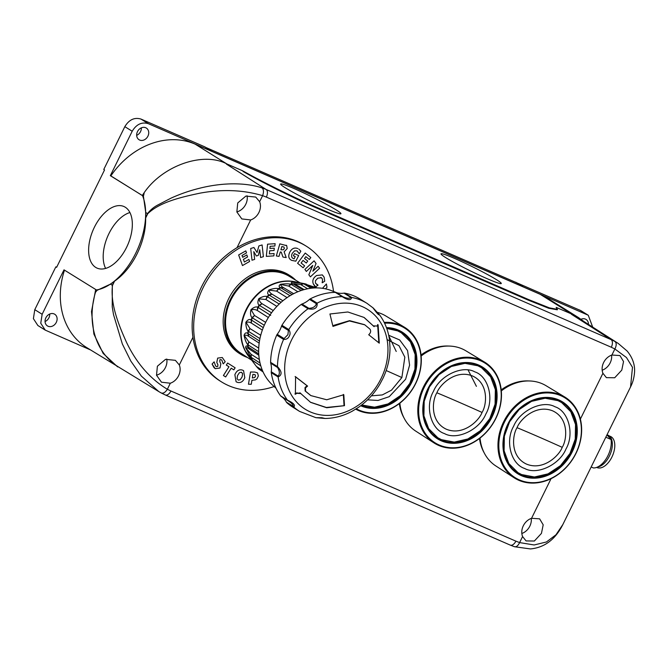 <?xml version="1.0" encoding="UTF-8"?>
<svg xmlns="http://www.w3.org/2000/svg" width="668" height="668" viewBox="0 0 668 668"><rect width="100%" height="100%" fill="white"/><g stroke="black" fill="none" stroke-linecap="round" stroke-linejoin="round"><path stroke-width="1" d="M448.829 346.066A46.401 38.285 122 0 0 421.04 354.975M399.339 403.572A46.401 38.285 122 0 0 403.981 417.876M528.998 380.96A46.401 38.285 122 0 0 501.209 389.87M479.507 438.467A46.401 38.285 122 0 0 484.15 452.77M274.147 386.53A80.001 66.007 -58 0 1 228.656 385.653A80.001 66.007 -58 0 1 221.517 381.896A80.001 66.007 -58 0 1 205.418 283.282A80.001 66.007 -58 0 1 299.13 242.434A80.001 66.007 -58 0 1 306.27 246.183A80.001 66.007 -58 0 1 333.532 291.448M221.517 381.896L219.981 380.935A80.001 66.007 -58 0 1 203.89 282.33A80.001 66.007 -58 0 1 297.594 241.474A80.001 66.007 -58 0 1 304.733 245.231L306.27 246.183M223.421 375.525L228.965 366.765L226.327 365.087L227.629 363.025L226.31 365.079L228.949 366.757L223.404 375.508L225.659 376.944L223.404 375.508M231.203 368.193L233.833 369.872L231.203 368.193L225.659 376.944M326.393 283.967L322.51 288.317L326.393 283.967L326.994 287.248L325.491 288.843M304.867 269.438L306.345 271.425L304.867 269.438L314.085 260.829L304.867 269.438M314.085 260.829L316.064 263.501L312.849 271.2L318.127 266.265L312.866 271.158M312.741 265.455L308.825 274.765L310.395 276.861L308.841 274.773L312.774 265.43L306.353 271.433M298.671 255.56L294.454 253.623L298.671 255.56L295.824 261.171L291.732 260.395C288.609 258.858 287.958 256.12 289.787 252.178C291.816 248.479 294.496 247.277 297.828 248.571L297.811 248.563C294.479 247.269 291.799 248.471 289.778 252.17C287.95 256.111 288.593 258.85 291.716 260.386M297.06 250.834L299.247 253.765L297.076 250.851L294.563 250.851L292.308 253.272C291.056 255.936 291.448 257.723 293.486 258.616L293.469 258.608M295.231 256.612L294.095 258.858M294.454 253.623L293.369 255.761L294.454 253.623M290.989 259.994L291.732 260.395M286.706 245.674L279.834 243.853L276.327 255.944L279.834 243.853L286.714 245.682L287.19 248.563L284.1 251.844L286.205 257.581L282.94 257.046L281.261 252.112L280.293 251.953L279.007 256.395L276.343 255.953M286.138 245.198L286.714 245.682M281.245 252.112L282.94 257.046M253.782 251.644L256.37 256.003L253.782 251.627L254.65 259.384L252.011 260.211L250.684 248.496L253.915 247.486L257.055 252.504L258.867 245.958L257.038 252.487M262.081 244.947L258.85 245.949L262.081 244.947M259.743 249.807L260.603 257.522L259.752 249.765L258.282 255.41L256.37 256.003M245.807 250.867L238.643 254.942L245.807 250.867L246.525 252.888L242.025 255.46L242.693 257.33L246.851 254.951L242.684 257.314M248.872 259.451L244.371 262.015L248.872 259.451M238.643 254.942L242.467 265.563L238.66 254.951M274.289 248.17L269.914 248.454L274.289 248.17L274.064 250.5L269.672 250.784L269.354 253.873L274.114 253.556L269.354 253.857M267.576 244.171L266.315 256.362L267.584 244.179L275.132 243.686L267.584 244.179M305.844 256.662L309.359 259.501L305.844 256.662L304.499 258.466L307.739 261.079L306.278 263.033L303.047 260.411L301.109 263L304.625 265.839L303.163 267.793L297.602 263.292L303.147 267.784M303.047 260.42L306.27 263.025M305.234 253.047L297.586 263.284L305.251 253.055L310.812 257.556L309.359 259.501M322.126 282.506L322.535 280.852L322.126 282.506M322.352 278.806L322.519 280.844L322.368 278.815L320.774 277.404L322.352 278.806M316.749 284.568L318.035 285.127L315.471 283.165L315.43 280.819L317.743 278.197L321.492 277.688M314.494 285.82L315.697 286.889L313.35 283.958L314.494 285.82M316.624 275.508C313.175 277.846 312.081 280.652 313.334 283.95C312.098 280.669 313.192 277.855 316.64 275.517L322.352 274.899L316.64 275.517M216.591 366.665L217.793 366.365L217.902 364.686L216.799 362.457L217.676 358.106L222.285 357.522L217.659 358.098L216.783 362.44L217.885 364.678L217.776 366.356L216.599 366.674L215.614 365.955L214.136 361.847L212.073 364.06L214.027 367.642L215.271 368.703L212.09 364.068L214.127 361.839M223.079 363.676L221.893 360.252L220.891 359.568L219.797 359.852L219.872 361.831L220.849 363.868L220.014 367.993L215.263 368.694M242.208 370.022C238.944 369.245 236.497 370.815 234.86 374.74L236.113 381.787L234.869 374.748C236.514 370.824 238.96 369.254 242.225 370.03L243.544 370.615L242.225 370.03M248.488 384.242L250.5 372.026L248.471 384.234L251.268 384.267L251.928 380.267L255.401 379.892L256.938 378.856L258.366 375.95L257.564 372.894L254.775 372.059L250.483 372.018L254.792 372.068M257.547 372.886L254.775 372.059M227.629 363.025L235.136 367.809L233.833 369.872M318.127 266.265L319.605 268.252L310.395 276.861M298.821 249.106L300.842 251.193L299.264 253.773M294.112 258.867L295.248 256.621L293.386 255.769M260.603 257.522L263.401 256.662L262.098 244.956M252.011 260.211L250.684 248.496M250.7 248.504L253.932 247.494M246.851 254.951L247.569 256.971L243.419 259.351L244.379 262.031M248.888 259.46L249.607 261.48L242.467 265.563M275.132 243.686L274.89 246.008L270.131 246.325L269.914 248.463M274.114 253.556L273.872 255.877L266.332 256.37M322.352 274.899L324.139 277.187L324.723 281.22L322.252 282.773M318.035 285.127L315.697 286.889M222.285 357.522L225.225 361.73L223.254 363.86M223.095 363.684L221.893 360.252M243.544 370.615L244.805 377.654C243.152 381.595 240.697 383.173 237.449 382.372L236.113 381.787M280.927 249.774L283.416 249.774L284.326 248.488L284.034 247.085L281.863 246.534L280.919 249.782L283.399 249.765L284.309 248.479L284.017 247.076M238.317 380.142L240.288 379.683L242.142 376.877L242.618 373.654L241.365 372.268L239.42 372.694L237.532 375.533L237.056 378.756L238.317 380.142L240.28 379.666L242.125 376.869L242.601 373.646L241.348 372.26M241.824 372.477L241.365 372.268M252.304 377.979L254.758 377.504L255.493 376L254.967 374.581L255.51 376.009L254.775 377.52L252.304 377.988L252.905 374.33L255.051 374.631M295.724 280.209A46.401 38.285 122 0 0 290.004 275.642L288.467 274.682A46.401 38.285 122 0 0 284.326 272.511A46.401 38.285 122 0 0 229.976 296.2A46.401 38.285 122 0 0 239.311 353.397L240.847 354.357A46.401 38.285 122 0 0 244.989 356.528A46.401 38.285 122 0 0 247.461 357.489M290.004 275.642A46.401 38.285 122 0 0 285.862 273.462A46.401 38.285 122 0 0 231.512 297.16A46.401 38.285 122 0 0 240.847 354.357M292.567 338A58.851 48.555 -58 0 1 363.776 307.305A58.851 48.555 -58 0 1 380.059 380.535A58.851 48.555 -58 0 1 308.858 411.237A58.851 48.555 -58 0 1 292.567 338M382.973 378.33L380.084 383.791L382.973 378.33C387.665 368.427 390.012 358.24 390.012 347.777L389.494 339.987L390.012 347.777M379.574 314.937L379.616 314.979C384.943 322.201 388.242 330.543 389.502 340.012M379.199 314.661C378.865 315.388 376.777 313.1 372.928 307.781M343.978 293.152L350.834 297.435C349.531 298.705 346.909 298.487 342.976 296.784L336.121 292.5A21.76 17.953 122 0 0 343.978 293.152A3.198 2.639 122 0 1 344.813 293.168L351.669 297.444A63.677 52.547 -58 0 1 367.074 303.397L373.237 308.015L379.608 314.987M350.834 297.435L351.669 297.444C351.026 300.583 347.869 300.316 342.175 296.659L335.319 292.375A63.677 52.547 -58 0 0 310.269 298.863A3.198 2.639 122 0 0 309.509 299.389L316.365 303.673C315.505 306.62 313 308.165 308.85 308.307L301.994 304.024A3.198 2.639 122 0 0 301.193 304.458A63.677 52.547 -58 0 0 281.929 325.283A3.198 2.639 122 0 0 281.529 326.151L288.384 330.435L287.941 334.643L284.075 338.584L277.22 334.301A3.198 2.639 122 0 0 276.803 334.977A3.198 2.639 122 0 0 276.727 335.127A63.677 52.547 -58 0 0 270.607 362.348A3.198 2.639 122 0 0 270.715 363.217L277.571 367.5C279.742 371.116 279.917 373.963 278.122 376.059L271.266 371.775A3.198 2.639 122 0 0 271.266 372.677A63.677 52.547 -58 0 0 280.627 395.882A3.198 2.639 122 0 0 281.203 396.433L288.058 400.716C291.649 403.063 293.386 404.958 293.26 406.403L286.397 402.128A3.198 2.639 122 0 0 286.898 402.762A63.677 52.547 -58 0 0 292.751 407.146L299.615 411.421A63.677 52.547 -58 0 1 293.753 407.037L286.898 402.762M310.269 298.863L317.133 303.138C317.534 308.165 314.503 310.027 308.048 308.741L301.193 304.458M281.929 325.283L288.785 329.566C290.338 331.921 290.48 334.15 289.219 336.246C288.175 338.509 286.296 339.569 283.583 339.411L284.075 338.584M276.018 388.258L272.552 385.06A56.321 46.468 -58 0 1 265.33 323.028A56.321 46.468 -58 0 1 331.512 290.655L336.747 292.701M277.22 334.301A21.76 17.953 122 0 0 280.084 329.733A21.76 17.953 122 0 0 281.529 326.151M300.967 393.594L296.893 393.277L295.381 394.262L295.59 376.785L307.581 386.079L305.46 387.949L305.593 391.256L310.896 395.606L326.736 399.773L343.811 394.721L344.496 405.668L326.677 407.756L310.603 402.353L299.899 392.759M306.554 386.789L306.094 386.505L304.992 387.657L305.126 390.964L310.612 395.423M286.397 402.128A21.76 17.953 122 0 0 281.203 396.433M271.266 371.775A21.76 17.953 122 0 0 270.715 363.217M301.994 304.024A21.76 17.953 122 0 0 309.509 299.389M336.121 292.5A3.198 2.639 122 0 0 335.319 292.375M344.813 293.168A63.677 52.547 -58 0 1 360.219 299.122L367.074 303.397M270.607 362.348L277.462 366.623C282.03 371.491 282.255 374.932 278.122 376.961L271.266 372.677M280.627 395.882L287.482 400.165C293.586 403.038 295.673 405.334 293.753 407.037L293.26 406.403M325.015 418.469L315.897 417.675L321.884 417.734L325.007 418.469C334.351 418.368 343.427 415.939 352.236 411.196L358.349 407.438C367.233 401.259 374.489 393.36 380.117 383.749M358.349 407.438L352.236 411.196M373.111 325.85L376.986 326.042L378.105 324.815L379.29 343.16L368.719 334.751L369.538 333.916C370.865 332.246 370.99 330.635 369.922 329.082L364.753 324.815L349.414 320.957L332.956 326.401L329.934 313.993L347.861 311.981L363.968 317.4L374.138 326.652L364.352 317.659M294.922 393.97L296.433 392.984L300.5 393.302M310.353 402.194L326.343 407.48L344.496 405.668M344.028 405.376L343.344 394.429M306.094 386.505L307.581 386.079M307.121 385.795L295.122 376.501M364.511 324.665L349.623 320.648L333.758 325.349M378.831 342.868L377.637 324.523M607.028 434.759L608.039 435.202A17.117 9.602 113.5 0 1 608.022 458.54A17.117 9.602 113.5 0 1 597.651 466.99M596.641 467.408L596.992 467.567A16.959 9.511 -66.5 0 0 610.51 459.584A16.959 9.511 -66.5 0 0 610.527 436.463L609.174 435.878M605.818 437.206L611.053 439.486L606.962 434.893M611.053 439.486A19.197 10.763 113.5 0 1 606.419 458.415A19.197 10.763 113.5 0 1 593.418 467.959L591.172 466.982M178.581 375.733A12.959 10.688 -58 0 1 170.323 383.223L161.481 382.196L156.521 375.241L157.389 366.223L165.539 359.351L175.383 360.328L179.308 364.97A12.959 10.688 -58 0 1 178.581 375.733M156.496 375.174A12.801 10.563 122 0 0 165.43 367.542A12.801 10.563 122 0 0 166.749 359.033M258.917 212.466A12.959 10.688 -58 0 1 250.667 219.956L241.824 218.929L236.856 211.973L237.733 202.955L245.874 196.083L255.719 197.06L259.643 201.703A12.959 10.688 -58 0 1 258.917 212.466M236.839 211.906A12.801 10.563 122 0 0 245.766 204.274A12.801 10.563 122 0 0 247.085 195.766M541.447 533.381L534.367 541.022L526.075 540.921L522.585 536.546A12.959 10.688 -58 0 1 523.311 525.783A12.959 10.688 -58 0 1 531.561 518.293L539.627 518.836L543.193 524.831L541.447 533.381M521.842 533.49A12.801 10.563 122 0 0 529.833 526.15A12.801 10.563 122 0 0 531.269 518.401M621.783 370.114L614.71 377.754L606.41 377.645L602.92 373.27A12.959 10.688 -58 0 1 603.647 362.507A12.959 10.688 -58 0 1 611.905 355.025L619.962 355.568L623.536 361.563L621.783 370.114M602.177 370.222A12.801 10.563 122 0 0 610.168 362.883A12.801 10.563 122 0 0 611.604 355.125M630.55 386.947C631.218 385.469 634.066 380.518 634.6 371.333C634.817 364.11 632.329 357.347 627.135 351.034L618.117 343.352L614.977 341.507C616.631 343.018 616.597 345.506 614.877 348.98L626.467 357.539L632.479 367.316L630.55 386.947L562.832 524.572C555.342 539.452 544.554 547.568 530.459 548.937L514.485 546.733L510.269 545.105A6.396 3.59 -66.5 0 0 515.888 541.155L519.612 542.591L534.175 544.971L546.441 541.973L555.96 534.792L562.815 524.605M556.285 307.497L557.312 309.802L548.67 308.257L527.803 299.949L315.789 207.664C295.623 199.006 262.365 182.473 243.645 171.793L242.234 170.624L226.811 163.911C202.337 150.818 159.719 166.783 142.326 195.549L143.361 196M95.457 292.342A75.2 62.049 122 0 0 118.695 367.099L158.8 391.582L141.34 376.092L130.844 361.121L122.336 343.962L113.535 314.695L112.241 306.921L112.307 285.244L110.504 284.125L97.069 290.338L95.457 292.342M147.737 213.752A6.396 0.443 -153.8 0 1 147.544 213.635C150.409 209.844 154.049 206.855 158.466 204.667L171.041 198.137C180.268 193.945 189.812 190.639 199.682 188.226C221.208 182.773 244.446 182.113 262.04 187.892C263.718 189.428 263.91 192.017 262.616 195.657C243.135 189.871 222.26 189.036 200.016 193.152C181.487 197.077 159.727 202.045 147.737 213.752L145.649 217.993C146.225 241.348 132.748 268.778 114.587 281.119L110.504 284.125M114.587 281.119L112.5 285.361C110.253 303.623 118.119 323.805 126.544 342.408C136.548 363.208 150.15 378.831 167.351 389.269C165.263 392.492 163.201 393.711 161.147 392.934L158.8 391.582M144.113 193.461L143.403 196.167L145.741 212.516L145.649 217.993M388.826 335.954L396.233 351.46M388.676 335.252L399.689 339.97L407.555 350.566L409.593 365.112L405.635 379.215L389.227 396.675L378.03 400.458L367.592 399.84M387.073 339.586L398.988 345.707L404.833 357.155L401.877 377.545L391.523 390.145L382.313 394.93L371.4 395.84M384.192 322.419A47.67 39.337 -58 0 1 400.466 325.149A47.67 39.337 -58 0 1 404.29 327.128L385.72 315.922A47.336 39.061 122 0 0 381.921 313.96A47.336 39.061 122 0 0 376.702 312.198M404.29 327.128A47.67 39.337 -58 0 1 415.663 383.582A47.67 39.337 -58 0 1 358.466 410.503A47.67 39.337 -58 0 1 355.677 409.125M384.576 323.203A47.036 38.811 -58 0 1 415.488 383.566A47.036 38.811 -58 0 1 356.278 408.749M386.455 327.612A42.343 34.945 -58 0 1 398.429 330.109A42.343 34.945 -58 0 1 411.922 382.012A42.343 34.945 -58 0 1 361.121 405.927A42.343 34.945 -58 0 1 360.712 405.743M361.338 405.259A41.708 34.41 122 0 0 410.085 383.607A41.708 34.41 122 0 0 401.368 332.338A41.708 34.41 122 0 0 397.836 330.493A41.708 34.41 122 0 0 386.613 328.046M386.755 328.456L397.652 330.877L401.334 332.814L410.402 341.874L415.162 354.558L414.945 369.095L409.776 383.449L400.374 395.623L388.066 403.923L374.548 407.188L361.722 404.967M396.525 329.959L401.334 332.814M468.109 370.039L476.401 386.346M433.474 391.331C439.886 375.516 462.465 364.878 474.814 371.867C488.467 376.201 494.47 399.272 485.803 414.11C479.39 429.925 456.803 440.563 444.454 433.574C430.802 429.24 424.798 406.169 433.474 391.331M436.889 392.792C439.82 384.609 455.676 369.087 472.568 376C489.093 383.632 486.78 405.05 482.045 412.44C479.123 420.623 463.258 436.146 446.366 429.232C429.841 421.6 432.154 400.182 436.889 392.792A201.277 13.861 26.2 0 1 482.045 412.44M484.459 362.023A47.67 39.337 -58 0 1 495.831 418.477A47.67 39.337 -58 0 1 438.634 445.397A47.67 39.337 -58 0 1 433.958 442.884A47.67 39.337 -58 0 1 423.445 386.964A47.67 39.337 -58 0 1 480.634 360.044A47.67 39.337 -58 0 1 484.459 362.023L465.888 350.817A47.336 39.061 122 0 0 462.089 348.855A47.336 39.061 122 0 0 421.141 356.019M424.23 387.365A47.036 38.811 -58 0 1 480.659 360.803A47.036 38.811 -58 0 1 495.656 418.452A47.036 38.811 -58 0 1 439.227 445.022A47.036 38.811 -58 0 1 424.23 387.365M441.289 440.822A42.343 34.945 -58 0 1 427.796 388.918A42.343 34.945 -58 0 1 478.597 365.004A42.343 34.945 -58 0 1 492.091 416.907A42.343 34.945 -58 0 1 441.289 440.822M478.004 365.388A41.708 34.41 122 0 0 429.223 386.572A41.708 34.41 122 0 0 437.356 437.974A41.708 34.41 122 0 0 441.264 440.053A41.708 34.41 122 0 0 490.178 418.636A41.708 34.41 122 0 0 481.536 367.233A41.708 34.41 122 0 0 478.004 365.388M477.82 365.772L481.503 367.709L490.604 376.819L495.355 389.578L495.071 404.19L489.803 418.594L480.292 430.76L467.867 438.976L454.282 442.099L441.456 439.669L437.774 437.732L428.664 428.622L423.913 415.863L424.197 401.251L429.466 386.847L438.985 374.681L451.409 366.465L464.986 363.342L477.82 365.772M476.693 364.853L481.503 367.709M399.873 403.155A47.336 39.061 122 0 0 415.738 431.11L433.958 442.884M437.774 437.732L433.098 434.659M513.642 426.226C520.055 410.411 542.641 399.773 554.983 406.762C568.643 411.096 574.639 434.167 565.971 449.005C559.559 464.819 536.972 475.449 524.622 468.46C510.97 464.135 504.966 441.064 513.642 426.226M517.057 427.679C519.988 419.504 535.845 403.981 552.737 410.887C569.27 418.527 566.948 439.945 562.214 447.335C559.291 455.518 543.426 471.04 526.543 464.126C510.01 456.495 512.323 435.077 517.057 427.679A201.277 13.861 26.2 0 1 562.214 447.335M564.627 396.917A47.67 39.337 -58 0 1 576 453.363A47.67 39.337 -58 0 1 518.811 480.292A47.67 39.337 -58 0 1 514.126 477.779A47.67 39.337 -58 0 1 503.614 421.859A47.67 39.337 -58 0 1 560.803 394.938A47.67 39.337 -58 0 1 564.627 396.917L546.057 385.712A47.336 39.061 122 0 0 542.257 383.749A47.336 39.061 122 0 0 501.309 390.914M504.398 422.259A47.036 38.811 -58 0 1 560.828 395.698A47.036 38.811 -58 0 1 575.824 453.347A47.036 38.811 -58 0 1 519.395 479.908A47.036 38.811 -58 0 1 504.398 422.259M521.457 475.708A42.343 34.945 -58 0 1 507.964 423.813A42.343 34.945 -58 0 1 558.765 399.898A42.343 34.945 -58 0 1 572.259 451.802A42.343 34.945 -58 0 1 521.457 475.708M558.172 400.282A41.708 34.41 122 0 0 509.392 421.466A41.708 34.41 122 0 0 517.533 472.869A41.708 34.41 122 0 0 521.432 474.948A41.708 34.41 122 0 0 570.347 453.53A41.708 34.41 122 0 0 561.713 402.128A41.708 34.41 122 0 0 558.172 400.282M557.989 400.666L561.671 402.604L570.781 411.713L575.524 424.472L575.248 439.085L569.971 453.48L560.46 465.654L548.036 473.871L534.45 476.994L521.625 474.564L517.942 472.627L508.832 463.509L504.09 450.758L504.365 436.146L509.634 421.742L519.153 409.576L531.578 401.351L545.155 398.237L557.989 400.666M556.861 399.748L561.671 402.604M480.041 438.049A47.336 39.061 122 0 0 495.906 466.005L514.126 477.779M517.942 472.627L513.266 469.554M262.39 370.331L256.387 366.398L248.972 356.553A45.833 37.817 -58 0 1 248.463 355.885A45.833 37.817 -58 0 1 245.824 351.786L245.799 351.652M246.091 351.961L252.287 360.194L260.796 365.864M260.044 363.066L250.809 357.063L245.649 347.736C245.682 345.707 246.45 345.406 247.953 346.826L258.733 353.873M258.658 351.669L247.669 344.63C246.091 342.55 244.889 339.453 244.045 335.336C244.931 332.906 246.166 332.272 247.761 333.416L259.485 341.014M259.935 338.601L248.079 331.119C246.592 329.274 245.849 326.343 245.849 322.327C247.611 319.772 249.364 318.937 251.11 319.838L263.276 327.629M264.286 325.258L252.003 317.617C250.525 316.056 250.166 313.434 250.909 309.777C253.514 307.338 255.786 306.47 257.739 307.188L270.715 315.388M271.517 312.816L259.134 305.226C257.614 303.923 257.506 301.752 258.825 298.696C262.14 296.65 264.895 295.916 267.091 296.483L279.216 304.032M281.078 302.32L268.887 294.947C267.267 293.953 267.284 292.292 268.945 289.979C272.82 288.559 275.984 288.1 278.431 288.601L290.029 295.715M292.05 294.546L280.468 287.607C278.673 286.822 278.665 285.737 280.451 284.326C284.668 283.708 288.133 283.658 290.83 284.184L301.243 290.48M303.163 289.879L292.943 283.808C290.897 283.174 290.722 282.639 292.409 282.213L303.28 283.574L311.113 288.234M312.499 288.083L305.301 283.85L294.697 281.804A45.825 37.809 122 0 0 246.525 309.777A45.825 37.809 122 0 0 248.446 355.86A45.825 37.809 122 0 0 248.454 355.877L248.463 355.885M300.082 282.84L289.085 276.21A45.441 37.491 122 0 0 285.436 274.323A45.441 37.491 122 0 0 232.355 297.277A45.441 37.491 122 0 0 240.956 353.28L251.844 360.319M317.033 287.933L316.54 287.741M308.875 285.67L312.407 287.04L314.77 286.831L316.724 287.9M314.77 286.831L315.279 287.023L314.77 286.831M256.462 366.49A50.242 41.458 122 0 0 258.616 368.878L258.992 369.229A50.342 41.541 122 0 1 256.762 366.74L256.387 366.398M263.1 371.959L258.616 368.878L263.05 371.851M251.56 359.935L259.234 364.837M258.825 355.259L249.682 349.347L248.312 347.126A50.342 41.541 122 0 1 248.028 344.955L248.838 341.882L247.669 344.63A50.242 41.458 -58 0 0 247.953 346.826L249.765 349.397C247.937 347.944 246.667 347.485 245.958 348.011L251.135 354.316L259.343 359.534M248.788 341.841L244.354 335.586C245.482 334.852 246.976 335.136 248.83 336.447L248.12 333.691A50.342 41.541 122 0 1 248.438 331.411L249.982 328.572L260.737 335.252M248.83 336.447L247.761 333.416A50.242 41.458 -58 0 1 248.079 331.119L249.982 328.572M249.932 328.531L246.166 322.56C247.728 321.742 249.465 321.926 251.385 323.103L251.485 320.089A50.342 41.541 122 0 1 252.37 317.885L254.525 315.496L265.664 322.36M251.385 323.103L251.11 319.838A50.242 41.458 -58 0 1 252.003 317.617L254.525 315.496M254.475 315.455L251.235 309.985C253.214 309.217 255.218 309.368 257.23 310.445L258.124 307.405A50.342 41.541 122 0 1 259.51 305.468L262.098 303.731L273.262 310.545M257.23 310.445L257.739 307.188A50.242 41.458 -58 0 1 259.134 305.226L262.098 303.731M262.048 303.689C260.178 302.42 259.217 300.817 259.167 298.88L265.931 299.514L267.501 296.692A50.342 41.541 122 0 1 269.279 295.164L272.093 294.212L282.898 300.767M265.872 299.489L267.091 296.483A50.242 41.458 -58 0 1 268.887 294.947L272.093 294.212M272.043 294.179C270.106 293.035 269.187 291.691 269.304 290.146L276.694 291.156L278.865 288.793A50.342 41.541 122 0 1 280.886 287.808L283.691 287.724L293.611 293.711M276.627 291.131L278.431 288.601A50.242 41.458 -58 0 1 280.468 287.607L283.691 287.724M283.641 287.691C281.604 286.647 280.669 285.578 280.836 284.493L288.685 286.071L291.281 284.368A50.342 41.541 122 0 1 293.386 283.992L295.966 284.785M288.618 286.046L290.83 284.184A50.242 41.458 -58 0 1 292.943 283.808L295.44 284.376L304.115 289.603M295.214 284.259L293.903 283.649L300.942 284.677L303.756 283.758A50.342 41.541 122 0 1 305.769 284.034L312.841 288.058M300.876 284.643L303.28 283.574A50.242 41.458 -58 0 1 305.301 283.85L306.779 284.409M306.278 284.167L303.907 283.574M312.407 287.04L315.279 287.023A50.342 41.541 122 0 1 316.983 287.9L307.497 284.844M252.287 360.194A50.242 41.458 122 0 1 250.809 357.063L251.135 354.316M487.231 278.723A33.6 2.313 -153.8 0 1 456.119 263.559A33.6 2.313 -153.8 0 1 440.98 253.832A33.6 2.313 -153.8 0 1 455.025 258.616A33.6 2.313 -153.8 0 1 486.137 273.78A33.6 2.313 -153.8 0 1 501.276 283.508A33.6 2.313 -153.8 0 1 487.231 278.723M326.894 208.942A33.6 2.313 -153.8 0 1 295.782 193.778A33.6 2.313 -153.8 0 1 280.644 184.051A33.6 2.313 -153.8 0 1 294.688 188.827A33.6 2.313 -153.8 0 1 325.8 203.99A33.6 2.313 -153.8 0 1 340.939 213.718A33.6 2.313 -153.8 0 1 326.894 208.942M105.611 268.419A33.6 18.838 113.5 0 1 108.951 233.6A33.6 18.838 113.5 0 1 129.926 212.549M126.578 247.369A33.6 18.838 -66.5 0 0 123.889 206.504A33.6 18.838 -66.5 0 0 94.38 227.262A33.6 18.838 -66.5 0 0 97.069 268.118A33.6 18.838 -66.5 0 0 126.578 247.369M49.749 314.018A6.88 5.678 -58 0 1 48.939 317.759A6.88 5.678 -58 0 1 45.048 321.542M56.304 322.352A6.88 5.678 -58 0 1 47.436 325.917A6.88 5.678 -58 0 1 45.858 317.809A6.88 5.678 -58 0 1 54.726 314.244A6.88 5.678 -58 0 1 56.304 322.352M141.365 127.83A6.88 5.678 -58 0 1 140.556 131.571A6.88 5.678 -58 0 1 136.664 135.362M147.92 136.172A6.88 5.678 -58 0 1 139.053 139.729A6.88 5.678 -58 0 1 137.474 131.621A6.88 5.678 -58 0 1 146.334 128.056A6.88 5.678 -58 0 1 147.92 136.172M515.746 282.347L580.901 310.653L588.266 315.254L592.683 327.103M556.168 307.389L571.783 314.06L578.53 317.601L584.057 321.592M578.53 317.601L546.883 297.844A75.584 62.366 122 0 0 540.136 294.296L195.165 144.146A75.584 62.366 122 0 0 110.855 175.893L110.337 175.676L132.197 131.245C136.414 124.273 141.791 121.743 148.321 123.663L523.169 286.822L515.813 282.213M205.669 147.386L516.573 282.706L523.169 286.822L588.266 315.254M557.529 309.368L549.338 307.848L528.655 299.598L315.521 206.829C293.878 197.419 263.91 182.631 243.82 171.442L242.234 170.624M315.521 206.829L315.789 207.664L527.803 299.949L528.655 299.598M581.001 319.254A6.88 5.678 -58 0 1 586.053 319.446A6.88 5.678 -58 0 1 588.441 324.389M64.487 270.148A75.584 62.366 122 0 0 86.606 347.519L123.563 370.072M90.355 349.857L45.224 330.109L40.756 323.245L42.142 314.269L64.003 269.847L97.069 290.338M45.224 330.109L37.867 325.508L33.4 318.653L34.778 309.668L55.845 266.858L56.613 267.334L104.534 169.948L103.765 169.463L124.832 126.653C129.058 119.681 134.427 117.151 140.956 119.063L204.851 146.868L212.215 151.469M95.666 289.62L91.499 311.605L93.879 334.067L103.156 353.422L117.61 366.882M110.337 175.676L143.403 196.167M142.593 195.816A57.598 32.298 113.5 0 1 135.779 253.114A57.598 32.298 113.5 0 1 96.25 289.987M110.855 175.893L142.326 195.549M55.845 266.858L56.671 267.217M316.365 303.673L317.133 303.138A63.677 52.547 -58 0 1 342.175 296.659L342.976 296.784M288.384 330.435L288.785 329.566A63.677 52.547 -58 0 1 308.048 308.741L308.85 308.307M277.571 367.5L277.462 366.623A63.677 52.547 -58 0 1 283.583 339.411L276.727 335.127M305.593 391.256L305.126 390.964M288.058 400.716L287.482 400.165A63.677 52.547 -58 0 1 278.122 376.961L278.122 376.059M296.433 392.984L296.893 393.277M522.585 536.546L519.612 542.591C517.934 546.015 516.097 547.334 514.093 546.549M611.905 355.025L614.877 348.98L611.303 347.243A6.396 3.59 -66.5 0 0 611.078 339.611L571.407 314.269M531.561 518.293L551.05 478.689M580.375 419.095L602.92 373.27M614.977 341.507A74.716 61.648 122 0 0 611.078 339.611L266.106 189.462A6.396 3.59 113.5 0 1 266.34 197.093L611.303 347.243M510.026 544.979A6.396 3.59 -66.5 0 0 510.269 545.105L165.297 394.955A6.396 3.59 113.5 0 0 170.924 391.005L167.351 389.269L170.323 383.223M259.643 201.703L262.616 195.657L266.34 197.093M250.667 219.956L237.031 247.653M192.935 337.273L179.308 364.97M170.924 391.005L515.888 541.155M226.435 164.119L266.106 189.462A74.716 61.648 122 0 0 262.04 187.892M112.5 285.361A6.396 0.443 26.2 0 1 112.307 285.244L114.178 281.437M145.666 217.442L147.544 213.635L145.741 212.516M158.867 391.615L161.147 392.934M401.877 377.545A201.277 13.861 26.2 0 0 386.162 370.531M249.89 357.731A45.725 37.725 -58 0 1 246.15 309.534A45.725 37.725 -58 0 1 296.617 282.18M251.193 354.366L251.185 357.405A50.342 41.541 122 0 0 252.663 360.545M248.838 341.882L258.716 348.086M259.167 343.11L248.888 336.48M262.332 330.109L251.444 323.137M268.361 317.517L257.289 310.47M276.861 306.403L265.931 299.514M287.065 297.627L276.694 291.156M297.861 291.741L288.685 286.071M307.647 288.776L300.942 284.677M313.96 287.975L312.474 287.073M250.116 357.28L248.972 356.553M587.063 314.62L579.699 310.027M571.783 314.06L540.136 294.296M226.811 163.911L195.165 144.146M132.197 131.245L124.832 126.653M42.142 314.269L34.778 309.668M148.321 123.663L140.956 119.063M299.615 411.421L315.906 417.684M618.125 343.36L578.563 318.077M161.238 392.984L165.297 394.955M256.428 366.44L259.46 369.604"/></g></svg>
